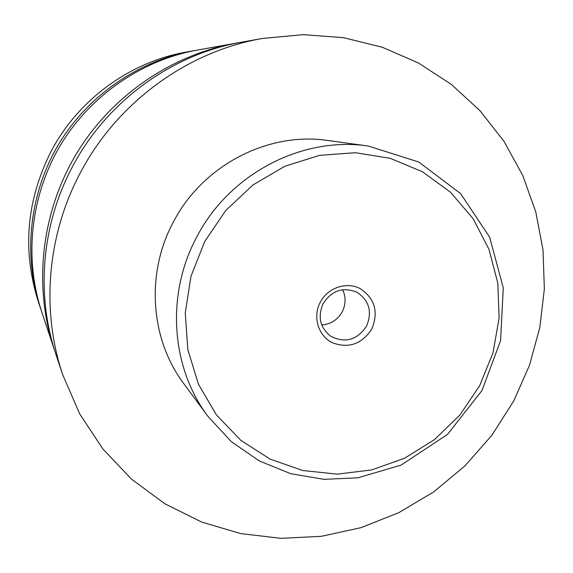 <?xml version="1.0" encoding="UTF-8"?>
<svg xmlns="http://www.w3.org/2000/svg" width="573" height="573" viewBox="0 0 573 573"><rect width="100%" height="100%" fill="white"/><g stroke="black" fill="none" stroke-linecap="round" stroke-linejoin="round"><path stroke-width="0.86" d="M62.715 374.728L56.061 354.809C35.841 294.952 41.442 225.196 72.105 167.395C106.249 101.872 171.492 54.299 241.777 42.151L262.455 38.463L303.138 34.659L343.413 37.646L382.191 47.222L418.469 62.994L451.366 84.41L480.102 110.818L504.061 141.452L522.748 175.474L535.805 212.003L543.039 250.143L544.35 288.985L539.787 327.634L529.502 365.216L513.766 400.892L491.885 435.272L464.99 465.863L433.711 491.892L398.787 512.677L361.062 527.633L321.453 536.299L280.956 538.341L240.631 533.585L201.574 522.01L164.888 503.789L131.668 479.286L102.954 449.06L79.697 413.892L62.715 374.728C41.02 310.537 47.065 235.489 80.098 173.261C116.856 102.703 187.077 51.477 262.455 38.463M55.08 351.793L54.063 348.828C33.32 286.321 41.041 213.622 75.686 154.975C110.61 96.508 170.754 54.944 235.575 43.262L238.662 42.731M371.77 329.067C378.732 312.113 374.964 298.676 360.46 288.756C346.801 281.343 327.906 287.56 320.336 302.1C312.55 316.532 318.065 335.534 331.925 342.547C348.334 348.842 361.62 344.352 371.77 329.067M323.186 303.511C317.506 316.683 319.985 327.57 330.6 336.172C345.018 343.506 356.986 340.19 366.505 326.223C372.5 311.776 369.248 300.417 356.743 292.158C342.948 286.722 331.76 290.504 323.186 303.511M321.732 324.941C330.736 324.268 337.554 319.906 342.181 311.87C345.87 304.442 346.028 297.072 342.64 289.745M207.834 416.227L183.689 383.495C150.341 339.209 145.585 273.586 173.282 222.174C202.52 165.353 268.071 131.453 328.028 140.507L368.317 146.051C302.121 136.023 229.279 173.82 196.689 237.129C165.812 294.407 170.99 367.343 207.834 416.227L231.163 441.511L259.211 460.914L290.647 473.67L324.031 479.343L357.917 477.818L401.2 465.047L447.499 434.391L481.957 390.578L500.551 340.749L503.273 287.897L489.636 237.158L460.628 193.638L418.82 162.037L368.317 146.051M54.063 348.828L41.786 312.056C23.916 258.179 30.505 195.909 60.129 145.743C90.011 95.72 141.545 60.151 197.406 50.066L235.575 43.262M41.106 309.979L38.305 301.627C22.168 250.616 26.358 200.679 50.868 151.816C78.035 99.666 130.042 61.791 186.583 52L195.257 50.46M40.404 307.923C22.863 255.021 29.323 193.925 58.389 144.704C87.705 95.634 138.272 60.731 193.115 50.832M479.687 385.658L492.973 352.868L499.126 318.151L497.808 283.105L489.005 249.37L473.026 218.564L450.536 192.242L422.509 171.785L390.27 158.334L355.382 152.712L319.612 155.355L284.86 166.256L253.001 184.936L225.783 210.463L204.726 241.484L190.974 276.308L185.265 313.03L187.837 349.659L198.459 384.232L216.465 414.959L240.796 440.315L270.091 459.109L302.802 470.526L337.253 474.143L371.762 469.924L404.696 458.185L434.527 439.57L459.904 415.01L479.687 385.658"/></g></svg>
